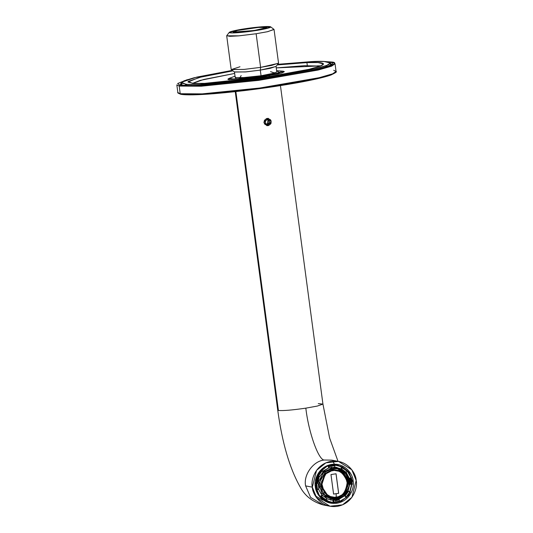 <?xml version="1.0" encoding="UTF-8"?>
<svg xmlns="http://www.w3.org/2000/svg" width="533" height="533" viewBox="0 0 533 533"><rect width="100%" height="100%" fill="white"/><g stroke="black" fill="none" stroke-linecap="round" stroke-linejoin="round"><path stroke-width="0.8" d="M264.341 122.137C263.255 126.234 272.25 125.908 270.977 121.897C272.063 117.8 263.069 118.126 264.341 122.137C263.069 118.126 272.063 117.8 270.977 121.897C272.25 125.908 263.255 126.234 264.341 122.137L263.928 122.137L264.341 122.137M267.719 124.649L265.481 123.409L265.421 120.784L267.599 119.392L269.845 120.625L269.905 123.25L267.719 124.649L269.905 123.25L269.845 120.625L267.599 119.392L265.421 120.784L265.481 123.409L267.719 124.649M267.266 119.605L269.845 120.625L268.745 120.418L268.805 123.043L269.905 123.25L268.805 123.043L266.62 124.436L268.805 123.043L268.745 120.418L267.266 119.605M244.94 28.769C238.851 29.628 226.405 32.047 229.863 32.799C233.867 33.466 249.344 31.62 255.027 30.681C261.117 29.821 273.562 27.403 270.104 26.65C266.1 25.984 250.623 27.829 244.94 28.769L259.211 26.996L270.644 26.837L265.261 28.835L255.027 30.681L239.517 32.56L231.842 32.946L229.29 32.353L244.94 28.769M254.108 30.508C246.566 31.74 239.71 32.32 233.541 32.24C233.747 31.187 237.858 30.088 245.866 28.942C253.402 27.709 260.257 27.13 266.427 27.21C266.22 28.269 262.116 29.368 254.108 30.508L266.893 27.576L258.538 27.41L237.498 30.454L233.101 32.087L254.108 30.508M242.961 79.224L245.946 78.704M266.72 75.933L269.745 75.653M262.642 76.812L262.536 76.026L243.228 78.391L233.287 78.964L229.103 78.378L235.02 76.206L236.106 78.884L262.536 76.026L262.642 76.812M276.607 70.656L282.89 71.195L275.235 73.754L262.536 76.026L279.738 72.661L276.607 70.656M270.531 71.655L274.781 73.014L261.05 75.746L239.81 77.985L241.149 75.579M261.05 75.746L270.871 73.987L276.794 72.008L276.041 66.378L270.118 68.357L260.304 70.116L245.373 71.942L234.453 71.928L235.206 77.558L246.126 77.571L261.05 75.746L260.304 70.116L261.05 75.746M231.275 69.576L234.533 72.048L245.993 71.888L260.304 70.116L275.987 66.518L278.486 63.274L260.617 67.371L244.327 69.39L231.275 69.576L239.977 66.758M260.304 70.116L260.617 67.371L260.304 70.116M260.617 67.371L271.797 65.366L278.539 63.114L274.055 29.495L267.313 31.747L256.133 33.746L239.137 35.831L226.692 35.811L231.182 69.437L243.621 69.45L260.617 67.371L256.133 33.746L260.617 67.371M229.29 32.353L226.752 35.651L229.663 36.331L238.424 35.891L256.133 33.746L267.819 31.64L273.962 29.355L270.644 26.837M257.146 30.021L243.148 31.887L257.146 30.021M312.325 487.169C312.318 493.898 320.986 508.522 337.249 506.35C353.439 503.565 357.929 486.922 356.171 480.466C356.171 473.744 347.509 459.12 331.24 461.292C315.056 464.076 310.559 480.713 312.325 487.169L316.562 470.339L325.93 462.811L338.502 461.418L351.847 469.813L356.171 480.466L351.933 497.302L342.566 504.831L329.987 506.223L316.642 497.829L312.325 487.169L305.616 485.896C303.15 474.896 313.557 460.665 324.537 460.012L331.799 460.146L324.537 460.012C318.847 461.092 308.567 432.569 305.835 408.151L317.328 406.059L322.938 404.094L317.328 406.059L305.835 408.151C308.567 432.569 318.847 461.092 324.537 460.012C313.557 460.665 303.15 474.896 305.616 485.896L312.325 487.169M337.675 465.036L348.849 472.058L352.473 480.986L348.849 472.058L337.675 465.036C327.509 463.943 320.453 468.294 316.509 478.074L315.763 486.609C317.362 495.204 322.292 500.52 330.54 502.552L341.073 501.386L348.922 495.084L352.473 480.986L348.922 495.084L341.073 501.386L330.54 502.552L319.367 495.53L315.749 486.602L315.336 486.709C313.817 481.139 317.695 466.795 331.653 464.39C345.684 462.511 353.159 475.13 353.159 480.933C354.672 486.496 350.801 500.847 336.836 503.252C322.805 505.124 315.336 492.512 315.336 486.709C315.336 492.512 322.805 505.124 336.836 503.252C350.801 500.847 354.672 486.496 353.159 480.933C353.159 475.13 345.684 462.511 331.653 464.39C317.695 466.795 313.817 481.139 315.336 486.709L315.749 486.602L319.294 472.505L327.142 466.195L337.675 465.036L335.037 464.729M235.866 91.589L278.413 410.457C283.123 410.876 292.264 410.104 305.835 408.151C292.264 410.104 283.123 410.876 278.413 410.457L235.866 91.589M235.246 91.656L277.733 410.124L278.413 410.457L277.733 410.124C282.104 442.543 289.559 468.121 300.106 486.842C304.829 495.87 312.551 501.899 323.284 504.944L310.586 497.382L305.616 485.896L310.586 497.382L323.284 504.944L329.987 506.223M263.962 122.557C265.82 117.407 268.232 117.04 271.197 121.451C269.505 126.627 267.093 127.001 263.962 122.557L266.946 125.715L268.352 118.319L263.962 122.557M318.274 403.614L322.938 404.094L329.621 438.053L338.022 461.325M322.718 500.134L315.356 495.903M180.967 94.301L180.221 93.721L202.207 93.875L259.744 88.018L319.127 77.711L332.625 73.834L336.063 71.442L332.625 73.834L319.127 77.711L259.744 88.018L202.207 93.875L180.221 93.721L179.201 86.066L176.829 84.887L179.201 86.066L180.221 93.721L177.855 92.549L180.967 94.301L202.32 94.468L258.205 88.858L317.302 78.744L331.399 74.833L335.47 72.368M332.672 62.608L334.224 63.041M333.698 70.269L336.063 71.442L335.044 63.78L331.599 66.172L318.101 70.05L258.725 80.356L201.188 86.213L179.201 86.066L201.188 86.213L258.725 80.356L318.101 70.05L331.599 66.172L335.044 63.78L333.185 62.281L323.358 61.475M179.768 85.287C182.286 86.812 218.343 85.84 274.915 77.285C330.966 68.63 340.56 62.627 331.926 62.035L323.584 61.482L331.926 62.035C340.56 62.627 330.966 68.63 274.915 77.285C218.343 85.84 182.286 86.812 179.768 85.287L177.676 83.508L187.283 79.67L177.676 83.508L179.768 85.287L179.201 86.066L179.768 85.287M182.486 85.56L181.74 84.987C184.198 86.473 219.316 85.527 274.422 77.192C329.014 68.757 338.362 62.907 329.954 62.334L329.281 62.221L329.954 62.334C338.362 62.907 329.014 68.757 274.422 77.192C219.316 85.527 184.198 86.473 181.74 84.987L181.986 81.875M331.646 64.193L330.387 63.347L331.646 64.193M180.221 84.441L181.96 84.987C189.268 86.126 205.818 85.373 231.602 82.728C261.49 79.47 287.753 75.479 310.386 70.749C320.126 68.644 326.629 66.832 329.9 65.326L331.653 64.233M320.979 65.839L317.215 65.872M184.411 85.3L186.823 84.427L184.378 85.32M317.915 66.012L276.241 67.898L317.915 66.012L319.36 66.452L317.915 66.012M234.653 73.447L203.699 79.47L192.666 83.355L203.699 79.47L234.653 73.447L200.188 80.39L192.506 83.348M228.684 79.65L229.097 78.364L227.838 79.23L228.684 79.65L257.079 77.611L278.286 73.934L284.342 71.695L283.496 71.275L282.13 72.894L262.956 76.765L228.684 79.65M282.89 71.189L283.496 71.275L282.89 71.189L283.076 72.561M180.221 84.394L181.213 83.255M307.314 65.599L306.915 62.601L277.207 64.939L306.915 62.601L307.314 65.599M232.948 70.842L199.155 77.465L187.949 82.029L193.499 83.408L204.599 83.368L268.585 76.665L309.22 69.27L320.326 66.099L323.564 63.933L318.008 62.554L306.915 62.601C321.992 61.668 337.522 63.56 300.266 71.222C261.79 78.931 215.559 83.268 204.599 83.368L192.546 83.348L188.189 81.482L201.314 76.932L232.948 70.842M312.032 61.562L324.237 61.515L330.34 63.034L326.782 65.412L314.563 68.897L269.865 77.038L199.482 84.401L187.276 84.454L181.173 82.935L184.045 80.829L193.992 77.791L232.315 70.363L196.677 77.132L181.5 82.262L186.117 84.374L199.482 84.401C211.541 84.294 262.396 79.524 304.716 71.042C345.697 62.621 328.614 60.535 312.032 61.562L277.693 64.313L312.032 61.562M325.043 66.032L327.582 66.259M184.678 85.327L187.07 84.441M191.88 84.341L191.314 84.567M339.628 500.993L336.636 501.733L336.563 502.379L339.668 501.613L339.181 499.568L333.631 500.414L333.571 501.919L336.636 501.733L336.563 502.379L336.636 501.733L339.628 500.993L339.668 501.613L339.181 499.568L338.628 499.461L344.658 495.763L346.203 496.963L349.895 491.912L348.595 491.239L345.204 495.87L348.595 491.239L348.042 491.133L349.815 484.164L350.361 484.264L349.601 478.561L349.055 478.461L345.531 472.298L346.077 472.398L347.156 471.365L342.286 467.621L341.62 468.967L346.077 472.398L341.62 468.967L334.864 467.148M338.662 493.305L336.15 493.698L336.236 496.989C342.373 496.809 346.044 491.786 347.256 481.912C343.512 472.798 338.675 469.073 332.732 470.739C326.596 470.919 322.925 475.942 321.712 485.816C325.456 494.93 330.3 498.655 336.236 496.989L336.15 493.698L333.578 494.078L330.973 474.55L336.056 473.777L338.662 493.305L333.545 494.071L338.662 493.305L336.056 473.777L330.973 474.55L333.578 494.078L338.662 493.305M350.321 492.186L349.895 491.912L346.203 496.963L346.49 497.429L350.321 492.186L349.895 491.912L350.321 492.186M346.203 496.963L346.49 497.429L339.281 501.54L346.49 497.429L345.204 495.87L344.658 495.763L346.104 497.356L344.658 495.763L338.628 499.461L339.181 499.568L335.524 500.067L347.723 490.966L335.524 500.067L330.413 500.007M336.563 502.379L336.636 501.733L333.571 501.919L333.385 502.572L336.563 502.379M320.3 496.643L321.865 495.137L322.412 495.237L321.865 495.137L318.341 488.974L321.865 495.137L320.3 496.643L321.339 496.276L326.209 500.021L326.876 498.675L322.412 495.237L320.686 496.716L325.736 500.6L326.209 500.021L321.339 496.276L322.412 495.237L326.876 498.675L325.736 500.6L319.613 495.837M316.669 483.331L317.495 489.554L318.887 489.074L318.128 483.371L315.836 483.284L316.702 489.74L317.495 489.554L316.669 483.331L318.128 483.371L318.887 489.074L316.702 489.74L315.836 483.284L315.456 483.211L316.669 483.331M322.292 470.672L318.594 475.729L319.9 476.402L323.284 471.772L321.672 470.146L317.841 475.389L318.594 475.729L322.292 470.672L323.284 471.772L319.9 476.402L319.354 476.295L317.581 483.271L318.128 483.371L315.456 483.211L317.581 483.271L319.354 476.295L319.9 476.402L317.841 475.389L321.672 470.146L321.292 470.073L322.292 470.672M347.476 470.866L347.156 471.365L347.476 470.866L342.433 466.981L334.398 464.929L334.917 465.715L328.868 466.642L329.314 468.074L334.864 467.228L334.777 465.003L328.501 465.962L328.868 466.642L334.917 465.715L334.864 467.228L328.761 467.967L322.738 471.665L328.761 467.967L329.314 468.074L328.501 465.962L334.398 464.929L337.209 465.236L342.426 466.975L342.286 467.621L347.156 471.365L347.476 470.866L342.426 466.975L342.286 467.621L342.446 466.988M336.596 499.048L336.669 498.402L336.596 499.048L336.669 498.402L344.744 494.211L348.835 481.759L341.646 471.025L332.799 469.42L324.73 473.61L320.633 486.069L327.822 496.796L336.669 498.402L327.822 496.796L320.633 486.069L324.73 473.61L332.799 469.42L341.646 471.025L348.835 481.759L344.744 494.211L336.669 498.402L336.596 499.048L331.706 498.961L323.111 493.818L319.833 481.805L325.33 471.958L332.545 468.714L337.436 468.8L332.545 468.714L325.33 471.958L319.833 481.805L323.111 493.818L331.706 498.961L336.596 499.048L343.812 495.803L349.308 485.956L346.03 473.95L337.436 468.8L331.306 468.48L324.091 471.725L318.594 481.572L321.872 493.578L330.467 498.728L336.609 499.048C342.932 498.741 351.16 490.92 349.115 480.326C347.463 474.09 343.565 470.253 337.436 468.8M336.57 497.649L328.181 496.13L321.366 485.956L325.25 474.15L332.905 470.173L341.293 471.698L348.102 481.872L344.225 493.678L336.57 497.649L343.105 494.711L348.082 485.796L345.118 474.916L337.329 470.253L332.905 470.173L326.369 473.117L321.386 482.032L324.357 492.912L332.139 497.575L336.57 497.649L332.086 497.562L336.57 497.649M335.357 498.815L336.683 498.548L335.357 498.815L326.096 497.136L318.574 485.903L322.858 472.864L331.306 468.48L336.816 468.7M349.455 483.065L341.8 469.42L331.14 467.228M329.181 467.654L322.778 471.212M319.034 476.136L317.208 483.258M322.025 495.617L336.436 500.24L333.078 500.314L333.631 500.414L333.385 502.572L330.187 502.199L325.357 500.527L333.385 502.572L339.681 501.613M326.809 498.808L333.078 500.314L332.998 502.499L333.078 500.314L326.329 498.568M336.616 467.354L344.678 471.718L349.408 482.112M347.156 471.365L346.077 472.398L345.531 472.298L349.055 478.461L351.467 477.841L347.09 470.792L351.08 477.768L349.055 478.461L349.601 478.561L350.361 484.264L351.827 484.304L350.994 478.088L349.601 478.561L350.994 478.088L351.827 484.304L352.326 484.29L351.467 477.841L350.994 478.088M351.94 484.217L349.934 492.112L351.94 484.217M336.656 502.186L339.268 501.493L336.656 502.186M337.162 465.222L331.12 465.109L327.462 466.069L331.12 465.109L337.209 465.236M330.187 502.199L321.426 497.842L330.134 502.186M316.316 489.667L316.702 489.74L316.316 489.667M317.455 475.316L319.354 476.295L317.455 475.316M325.023 467.281L328.115 465.889L328.501 465.962L328.115 465.889L328.761 467.967L328.115 465.889L325.023 467.281M331.04 465.755L331.12 465.109L331.04 465.755L331.12 465.109L331.04 465.755L334.371 465.575M328.275 466.415L328.721 466.275M328.754 466.348L328.301 466.488M334.371 465.655L331.053 465.835M316.429 483.238L317.288 489.334L316.422 483.324M346.164 472.318L349.375 478.348L346.164 472.318M349.428 478.527L350.101 484.171M348.309 491.273L345.098 495.85M338.781 499.954L335.557 500.787M351.827 484.304L349.815 484.164L348.042 491.133L349.895 491.912M350.228 478.348L350.934 484.191M317.821 475.503L315.849 483.224M320.966 496.589L325.623 499.981M351.074 478.061L351.84 484.217M334.311 467.121L341.067 468.867L342.039 466.901L341.067 468.867L341.62 468.967L342.286 467.621M337.282 470.246L345.044 474.936L347.976 485.816L342.986 494.704L336.463 497.629L342.986 494.704L347.976 485.816L345.044 474.936L337.282 470.246M336.236 496.989C330.3 498.655 325.456 494.93 321.712 485.816C322.925 475.942 326.596 470.919 332.732 470.739C338.675 469.073 343.512 472.798 347.256 481.912C346.044 491.786 342.373 496.809 336.236 496.989M336.023 473.77L338.628 493.298L336.023 473.77M345.277 471.578L345.737 472.098M348.089 491.153L344.831 495.797M338.735 499.801L335.344 500.7M229.283 79.737L229.103 78.378M266.067 28.655L266.893 27.576M280.445 85.626L322.938 404.094M338.502 461.418L331.799 460.146M332.812 461.105L334.318 464.056M336.063 71.442C337.289 71.708 335.417 72.954 330.44 75.193C323.644 77.492 312.345 80.063 296.521 82.921C268.912 87.772 241.629 91.343 214.679 93.628C197.463 95.001 186.15 95.22 180.754 94.294C178.135 93.248 177.169 92.662 177.855 92.549L176.829 84.887M318.134 66.019L304.403 65.692L276.241 67.898M181.433 84.874L181.173 82.935M330.6 64.973L330.34 63.034M350.341 492.186L346.51 497.422M336.803 467.388L336.436 467.321M352.346 484.304L351.487 477.848M327.662 465.989L331.106 465.109L337.109 465.216M330.087 502.179L321.579 497.989"/></g></svg>
